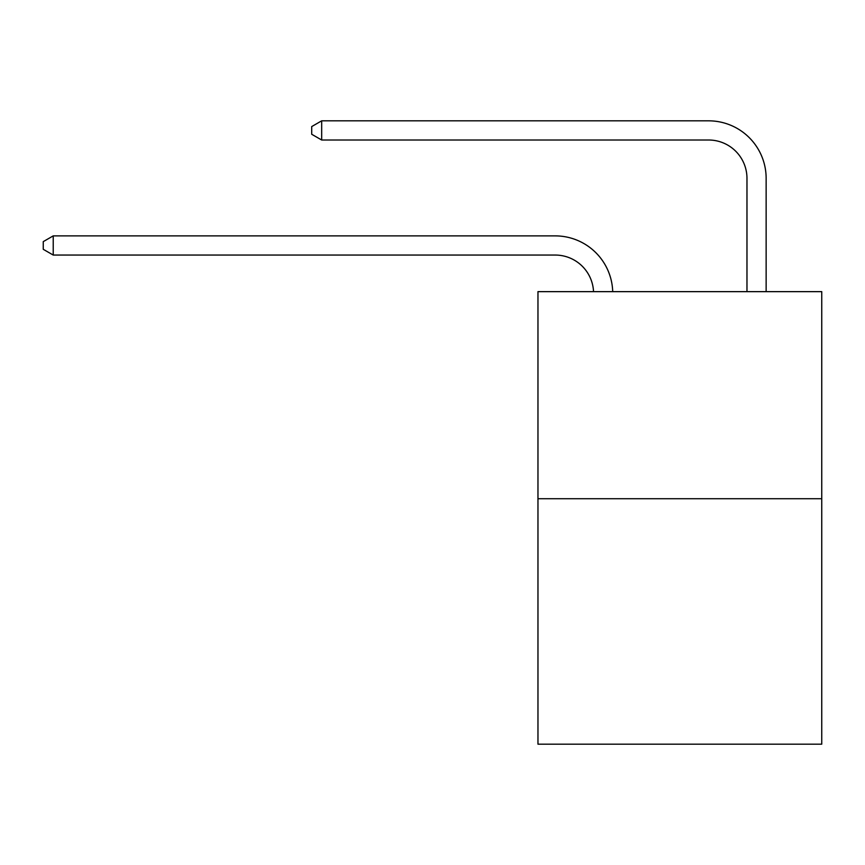 <?xml version="1.0" encoding="UTF-8"?>
<svg xmlns="http://www.w3.org/2000/svg" width="865" height="865" viewBox="0 0 865 865"><rect width="100%" height="100%" fill="white"/><g stroke="black" fill="none" stroke-linecap="round" stroke-linejoin="round"><path stroke-width="1.3" d="M821.75 498.727L821.75 291.646L537.965 291.646L537.965 744.17L821.75 744.17L821.75 498.727L537.965 498.727M593.531 291.646A38.352 38.352 0 0 0 555.222 255.056A38.352 38.352 0 0 1 593.531 291.646A38.352 38.352 0 0 0 555.222 255.056A38.352 38.352 0 0 1 593.531 291.646A38.352 38.352 0 0 0 555.222 255.056A38.352 38.352 0 0 1 593.531 291.646A38.352 38.352 0 0 0 555.222 255.056A38.352 38.352 0 0 1 593.531 291.646A38.352 38.352 0 0 0 555.222 255.056A38.352 38.352 0 0 1 593.531 291.646A38.352 38.352 0 0 0 555.222 255.056A38.352 38.352 0 0 1 593.531 291.646A38.352 38.352 0 0 0 555.222 255.056A38.352 38.352 0 0 1 593.531 291.646A38.352 38.352 0 0 0 555.222 255.056A38.352 38.352 0 0 1 593.531 291.646A38.352 38.352 0 0 0 555.222 255.056A38.352 38.352 0 0 1 593.531 291.646A38.352 38.352 0 0 0 555.222 255.056L53.219 255.056L43.25 249.304L43.25 241.638L53.219 235.886L555.222 235.886A57.523 57.523 0 0 1 612.712 291.646M746.971 291.646L746.971 178.352A38.352 38.352 0 0 0 708.619 140.011L321.672 140.011L311.703 134.259L311.703 126.582L321.672 120.83L708.619 120.83A57.523 57.523 0 0 1 766.141 178.352L766.141 291.646M53.219 235.886L555.222 235.886L53.219 235.886L555.222 235.886L53.219 235.886L555.222 235.886L53.219 235.886L555.222 235.886L53.219 235.886L555.222 235.886L53.219 235.886L555.222 235.886L53.219 235.886L555.222 235.886L53.219 235.886L555.222 235.886L53.219 235.886L555.222 235.886L53.219 235.886L53.219 255.056M746.971 178.352A38.352 38.352 0 0 0 708.619 140.011A38.352 38.352 0 0 1 746.971 178.352A38.352 38.352 0 0 0 708.619 140.011A38.352 38.352 0 0 1 746.971 178.352A38.352 38.352 0 0 0 708.619 140.011A38.352 38.352 0 0 1 746.971 178.352A38.352 38.352 0 0 0 708.619 140.011A38.352 38.352 0 0 1 746.971 178.352A38.352 38.352 0 0 0 708.619 140.011A38.352 38.352 0 0 1 746.971 178.352A38.352 38.352 0 0 0 708.619 140.011A38.352 38.352 0 0 1 746.971 178.352A38.352 38.352 0 0 0 708.619 140.011A38.352 38.352 0 0 1 746.971 178.352A38.352 38.352 0 0 0 708.619 140.011A38.352 38.352 0 0 1 746.971 178.352A38.352 38.352 0 0 0 708.619 140.011A38.352 38.352 0 0 1 746.971 178.352M321.672 120.83L708.619 120.83L321.672 120.83L708.619 120.83L321.672 120.83L708.619 120.83L321.672 120.83L708.619 120.83L321.672 120.83L708.619 120.83L321.672 120.83L708.619 120.83L321.672 120.83L708.619 120.83L321.672 120.83L708.619 120.83L321.672 120.83L708.619 120.83L321.672 120.83L321.672 140.011"/></g></svg>
